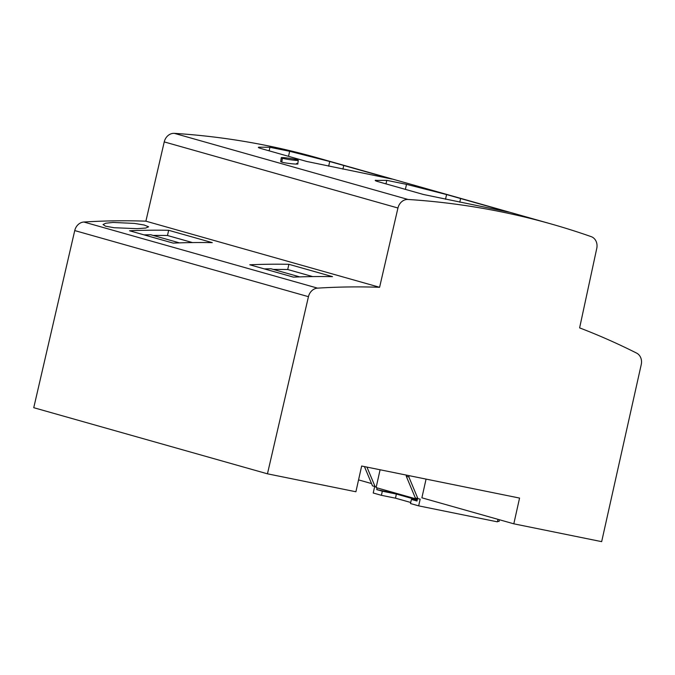 <?xml version="1.0" encoding="UTF-8"?>
<svg xmlns="http://www.w3.org/2000/svg" width="675" height="675" viewBox="0 0 675 675"><rect width="100%" height="100%" fill="white"/><g stroke="black" fill="none" stroke-linecap="round" stroke-linejoin="round"><path stroke-width="1.01" d="M358.552 479.891L371.537 483.57M426.068 479.098L421.883 497.812L513.81 523.817L519.564 498.074L361.657 466.028L355.902 491.763L267.452 473.816L33.75 407.7L74.739 230.572L308.45 296.679L267.452 473.816M551.062 223.94A923.577 793.707 105.8 0 0 408.054 199.471A10.555 9.07 -74.2 0 0 397.946 208.01L379.595 287.288L145.893 221.172L164.236 141.902A10.555 9.07 -74.2 0 1 174.352 133.355A923.577 793.707 105.8 0 1 317.36 157.823L551.062 223.94A923.577 793.707 105.8 0 1 591.182 236.638A10.555 9.07 -74.2 0 1 596.767 248.366L579.614 327.881A833.861 716.597 105.8 0 1 636.618 353.109A10.555 9.07 105.8 0 1 641.25 364.525L601.661 541.645L513.81 523.817M379.595 287.288A833.861 716.597 105.8 0 0 317.554 288.141A10.555 9.07 105.8 0 0 308.45 296.679M259.006 147.85L259.158 147.184L258.356 147.378M288.529 156.313L289.651 151.293L269.924 147.293L259.158 147.184C257.58 147.268 258.356 147.766 261.478 148.669L306.585 161.426L392.074 179.078M136.915 228.665L114.058 227.711L105.587 226.201L103.022 224.539L105.705 223.231L113.054 222.446L134.393 223.408L144.172 225.003L148.601 226.8L145.758 228.049L136.915 228.665M179.457 242.873L150.719 234.748L144.104 234.883M168.649 230.293L212.279 242.637A833.861 716.597 -74.2 0 0 173.197 243.11L129.575 230.774A833.861 716.597 -74.2 0 1 168.649 230.293L167.484 235.507A828.579 712.066 105.8 0 0 153.107 235.423M167.484 235.507L192.476 242.578M145.893 221.172A833.861 716.597 105.8 0 0 83.843 222.024A10.555 9.07 105.8 0 0 74.739 230.572M299.683 276.885L270.945 268.76L264.338 268.895M288.883 264.305L332.505 276.649A833.861 716.597 -74.2 0 0 293.423 277.13L249.801 264.786A833.861 716.597 -74.2 0 1 288.883 264.305L287.71 269.519A828.579 712.066 105.8 0 0 273.341 269.435M287.71 269.519L312.702 276.59M416.509 498.31L416.348 498.994L376.102 487.603L376.279 486.835L375.098 486.591L366.955 467.1M380.093 469.766L376.279 486.835M416.348 498.994L417.395 499.205L417.53 498.597M375.098 486.591L372.499 485.857L364.449 466.594M377.131 487.898L376.743 489.62L382.328 491.197L381.409 495.315L373.224 493.003L374.684 486.481M399.659 494.269L376.743 489.62M497.964 519.328L497.399 521.834L418.669 505.862L410.493 503.542L411.413 499.424L417.091 500.58M382.328 491.197L396.335 494.041L417.226 499.956M417.395 499.205L416.99 501.002L411.413 499.424M396.335 494.041L395.533 498.184L381.409 495.315M418.669 505.862L420.162 499.163L415.344 497.981L406.257 476.229L406.502 475.132M409.143 475.664L408.856 476.963L406.257 476.229M408.856 476.963L417.943 498.715M499.407 519.742L499.011 521.505L497.542 521.21M410.729 502.478L395.533 498.184M289.651 151.293L329.721 161.502L391.348 178.943M375.857 180.908L376.009 180.242C374.431 180.326 375.207 180.816 378.337 181.718L423.436 194.484L508.925 212.136M405.38 189.371L406.51 184.351L386.775 180.352L375.207 180.436M406.51 184.351L446.572 194.56L508.208 212.001M296.629 163.409C302.527 164.945 286.816 163.595 281.804 162.135L280.682 161.612L281.264 157.731L282.386 158.228C286.149 159.368 298.671 160.979 298.291 160.287L297.169 159.789C293.414 158.659 280.884 157.039 281.264 157.731M397.946 208.01L164.236 141.902M83.843 222.024L317.554 288.141M269.139 150.829L269.924 147.293M328.674 166.202L329.721 161.502M408.054 199.471L174.352 133.355M459.776 202.205L460.628 198.425M445.525 199.252L446.572 194.56M385.99 183.887L386.775 180.352M282.386 158.228L281.804 162.135M342.925 169.147L343.769 165.367M297.751 163.915L298.291 160.287"/></g></svg>
